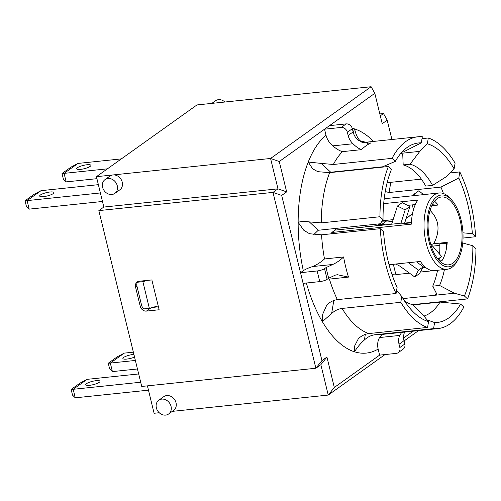 <?xml version="1.0" encoding="UTF-8"?>
<svg xmlns="http://www.w3.org/2000/svg" width="501" height="501" viewBox="0 0 501 501"><rect width="100%" height="100%" fill="white"/><g stroke="black" fill="none" stroke-linecap="round" stroke-linejoin="round"><path stroke-width="0.75" d="M411.396 222.788L400.042 223.978L398.996 223.427L335.106 230.109L331.794 232.477A38.352 18.769 84 0 0 331.768 233.748M335.288 228.475L335.676 230.053M395.464 264.065A19.176 16.113 54.5 0 1 400.938 266.914L414.74 276.984L419.469 273.615L423.282 266.814L416.5 261.866M392.321 222.181A15.794 13.27 -125.5 0 0 386.465 221.06L382.031 221.185M409.899 206.525L402.171 202.661L397.443 206.03L405.171 209.894L409.899 206.525L404.514 223.509M378.712 224.517L381.737 224.435A15.794 13.27 54.5 0 1 385.444 224.849M392.602 221.304L389.778 221.379M409.135 216.194A28.2 23.697 54.5 0 1 407.601 217.409A28.2 23.697 54.5 0 1 406.148 218.348M413.049 195.722L414.12 194.137L415.705 195.446M404.639 223.114L411.415 222.406M431.179 244.532L433.697 243.755L447.224 242.34A34.124 16.696 -96 0 1 441.957 260.702L439.602 260.946M102.467 201.471L29.183 209.136L27.104 200.613L100.388 192.948M41.038 190.668L34.012 194.382L25.05 200.776L27.104 200.613L41.038 190.668L98.371 184.669M40.431 194.97A7.333 1.71 166.3 0 1 48.259 192.252A7.333 1.71 166.3 0 1 53.914 192.572A7.333 1.71 166.3 0 1 53.15 193.643A7.333 1.71 166.3 0 1 45.328 196.361A7.333 1.71 166.3 0 1 39.667 196.048A7.333 1.71 166.3 0 1 40.431 194.97M138.696 281.33L137.412 282.245A5.643 4.741 -125.5 0 0 136.923 286.121L135.558 287.098A5.643 4.741 54.5 0 1 137.174 281.994A5.643 4.741 54.5 0 1 139.146 281.255L151.866 279.927L159.143 309.768L146.424 311.096A5.643 4.741 54.5 0 1 140.23 306.28L135.558 287.098M147.557 280.378L142.866 281.675L137.412 282.245M96.912 178.675L66.157 181.894L64.078 173.371L107.421 168.837M121.355 158.892L78.012 163.426L70.979 167.14L62.024 173.534L63.402 179.201L66.157 181.894M62.024 173.534L64.078 173.371L78.012 163.426M90.124 166.401A7.333 1.71 166.3 0 1 82.296 169.119A7.333 1.71 166.3 0 1 76.64 168.799A7.333 1.71 166.3 0 1 83.36 165.405A7.333 1.71 166.3 0 1 90.888 165.33A7.333 1.71 166.3 0 1 90.124 166.401M108.266 363.238L110.32 363.068L124.254 353.124L117.221 356.844L108.266 363.238L109.65 368.905L112.399 371.598L110.32 363.068L135.376 360.451M133.36 352.172L124.254 353.124M134.556 357.075A7.333 1.71 166.3 0 1 127.154 359.035A7.333 1.71 166.3 0 1 122.883 358.503A7.333 1.71 166.3 0 1 126.434 356.073A7.333 1.71 166.3 0 1 133.905 354.401M438.356 259.606L441.65 256.468L437.949 259.111M441.65 256.468L430.597 243.868M414.74 276.984L418.554 270.189L423.282 266.814M418.554 270.189L408.321 262.724M137.456 368.974L112.399 371.598M405.171 209.894L400.725 223.909M391.682 224.191L397.443 206.03M423.514 194.632L418.849 190.762L414.12 194.137M412.436 213.952A28.2 23.697 54.5 0 1 412.329 214.033L407.601 217.409M383.678 203.644L417.828 200.074A38.352 18.769 84 0 0 411.34 224.154L331.794 232.477M451.821 200.168L450.286 198.452A38.352 18.769 84 0 0 439.127 192.979A38.352 18.769 84 0 0 424.447 233.071A38.352 18.769 84 0 0 447.105 269.262A38.352 18.769 84 0 0 451.946 267.359A38.352 18.769 84 0 0 456.893 261.597L458.039 259.599A36.097 17.667 -96 0 1 453.386 265.023A36.097 17.667 -96 0 1 427.128 226.915A36.097 17.667 -96 0 1 451.821 200.168A36.097 17.667 -96 0 1 458.039 259.599M432.551 204.264L437.123 203.788M439.127 192.979L426.407 194.307A38.352 18.769 84 0 0 425.794 194.394L386.659 198.484A38.352 18.769 84 0 0 384.129 199.298M389.058 264.735L420.433 261.453A38.352 18.769 84 0 0 434.386 270.596L447.105 269.262M433.766 270.64L420.352 272.043M409.517 273.177L395.865 274.604L393.348 264.29M395.715 274.003L391.97 274.391M430.071 210.407C439.264 219.62 440.473 230.736 433.697 243.755M422.606 266.319A34.124 16.696 84 0 0 423.595 265.53M434.549 201.239A34.124 16.696 -96 0 1 438.131 205.041L431.831 205.698M415.304 204.571L407.607 205.379M422.875 267.547L425.424 267.277M452.929 263.157A34.124 16.696 -96 0 1 448.62 264.854A34.124 16.696 -96 0 1 428.461 232.652A34.124 16.696 -96 0 1 441.519 196.981A34.124 16.696 -96 0 1 461.045 224.617A34.124 16.696 -96 0 1 452.929 263.157M382.62 220.277L382.733 220.734L393.128 219.651M416.832 261.829L416.913 262.167M413.463 209.668L412.298 204.884M406.211 218.279L412.467 213.821M138.671 373.959L87.136 379.345L73.202 389.29L71.148 389.452L72.526 395.126L75.282 397.819L73.202 389.29L140.687 382.232M86.529 383.653A7.333 1.71 166.3 0 1 94.351 380.935A7.333 1.71 166.3 0 1 100.012 381.248A7.333 1.71 166.3 0 1 99.248 382.326A7.333 1.71 166.3 0 1 91.42 385.044A7.333 1.71 166.3 0 1 85.765 384.724A7.333 1.71 166.3 0 1 86.529 383.653M71.148 389.452L80.104 383.065L87.136 379.345M75.282 397.819L148.465 390.16M25.05 200.776L26.434 206.443L29.183 209.136M152.605 307.42L158.422 306.812M398.232 352.648L403.205 349.097A5.643 4.741 -125.5 0 0 404.821 343.993L399.848 347.544A5.643 4.741 54.5 0 1 398.232 352.648A5.643 4.741 54.5 0 1 396.253 353.387L379.62 355.128L378.149 349.091C377.172 344.813 377.641 340.968 379.551 337.542L381.975 334.443M399.848 347.544L399.021 344.168A110.502 54.077 84 0 0 404 340.617L404.821 343.993M401.702 332.376L399.729 335.432C398.52 338.119 398.289 341.031 399.021 344.168M324.529 268.674A5.643 1.315 166.3 0 1 317.146 270.96L319.744 281.618A5.643 1.315 -13.7 0 0 327.128 279.333L324.529 268.674L326.082 267.559A110.546 54.102 84 0 0 328.681 278.218L327.128 279.333M328.681 278.218L335.394 275.112L337.33 274.705L348.483 277.097A96.442 47.2 -96 0 1 343.58 256.963C340.242 260.226 336.647 262.724 332.796 264.459L326.082 267.559M379.62 355.128L334.33 387.448L326.928 357.069L321.949 360.626L300.512 272.701L303.312 270.703C305.372 269.275 308.472 267.897 312.618 266.57C316.851 264.804 320.809 262.267 324.498 258.961L343.58 256.963M352.341 128.713A5.643 4.741 -125.5 0 0 346.153 123.897L329.52 125.638L324.542 129.189L341.175 127.448A5.643 4.741 54.5 0 1 347.368 132.264L352.341 128.713L353.155 132.051A110.546 54.102 84 0 0 348.176 135.602C348.972 138.733 350.581 141.451 353.005 143.756C356.054 146.799 358.904 148.759 361.547 149.642L342.465 151.64C339.478 150.782 336.265 148.86 332.827 145.866C329.382 143.004 327.109 139.441 326.007 135.182L324.542 129.189L279.251 161.51L286.653 191.883L281.681 195.434L300.512 272.701L317.146 270.96M361.547 149.642A96.442 47.2 -96 0 1 370.953 142.935L369.25 143.186L357.977 140.205C355.56 137.9 353.95 135.182 353.155 132.051M348.176 135.602L347.368 132.264M404 340.617C403.267 337.48 403.499 334.568 404.708 331.881M348.483 277.097L329.407 279.095L328.142 278.606M303.111 283.359L319.744 281.618M306.368 283.015A113.364 55.479 84 0 0 322.368 321.68L322.707 314.196L326.89 304.846C330.103 301.852 333.597 300.118 337.373 299.636L396.078 293.498A96.442 47.2 -96 0 1 380.278 228.675L383.528 231.725A90.243 44.163 84 0 0 397.099 287.399L396.078 293.498M324.498 258.961A96.442 47.2 -96 0 1 321.573 234.819L380.278 228.675M333.353 164.485L392.051 158.347A96.442 47.2 -96 0 1 417.915 136.786A96.442 47.2 -96 0 1 422.324 136.742L421.303 142.841A90.243 44.163 84 0 0 409.355 146.029A90.243 44.163 84 0 0 395.302 161.397L382.582 166.808L330.729 172.231L321.335 163.414L333.353 164.485A96.442 47.2 -96 0 1 342.465 151.64M321.335 163.414L308.24 162.042L312.549 168.718L317.74 171.668L329.658 172.645L388.356 166.507L391.45 169.407A90.243 44.163 -96 0 0 383.04 219.638L380.359 223.759L375.969 225.776L369.118 226.49L361.284 225.757L318.235 230.26L309.324 221.899L321.247 222.882L379.946 216.739L383.04 219.638M450.136 172.933L459.818 171.918A96.442 47.2 -96 0 1 475.618 236.735L472.368 233.685A90.243 44.163 84 0 0 458.797 178.018L440.936 187.098A82.909 40.575 -96 0 1 443.454 193.524M463.024 238.056L475.618 236.735M460.594 304.019L463.82 307.044A96.399 47.175 -96 0 1 437.974 328.581A96.399 47.175 -96 0 1 433.578 328.625L434.592 322.569A90.243 44.163 84 0 0 460.594 304.019L440.047 302.084A82.909 40.575 -96 0 1 423.927 316.075M437.974 328.581L379.276 334.724A96.399 47.175 -96 0 1 374.88 334.762L433.578 328.625M309.324 221.899C304.746 221.217 301.02 221.361 298.145 222.331L303.819 230.285L309.555 233.748L321.573 234.819M413.187 331.174L403.618 338.006M329.52 125.638L374.811 93.318L382.219 123.691L387.192 120.14L391.914 139.503M404.388 300.769A71.067 34.776 -96 0 0 412.611 304.683L423.351 315.38L428.555 321.623L427.585 327.416L368.88 333.56C365.148 334.01 361.659 335.689 358.428 338.588L354.545 346.147L354.514 351.783C357.219 347.362 360.513 343.429 364.396 339.979L365.329 334.386M374.88 334.762C371.103 335.244 367.609 336.985 364.396 339.979M354.501 351.827A113.364 55.479 84 0 1 322.368 321.68L331.649 313.463L333.816 300.487M427.084 319.863L434.592 322.569M412.855 304.934L440.047 302.084M403.017 298.596L454.407 293.217L464.446 296.01L467.539 298.909L412.523 304.664M439.834 245.39L432.595 246.148M467.539 298.909A96.442 47.2 -96 0 0 475.95 248.671L472.856 245.772L462.736 242.985M462.937 232.808L472.368 233.685M395.302 161.397L392.051 158.347M328.618 172.732L330.729 172.231M361.284 225.757L380.359 223.759M313.795 234.587L318.235 230.26M403.443 151.922A82.909 40.575 -96 0 0 402.691 151.985A82.909 40.575 -96 0 0 401.965 152.079L403.443 151.922L421.303 142.841M360.382 141.839L360.495 141.157C357.745 138.589 355.791 134.518 354.639 128.939L353.224 132.32M400.838 153.35L419.825 151.365L410.025 164.209L403.173 164.923L402.791 155.398C402.622 154.051 401.94 153.375 400.75 153.362M422.005 138.658L428.311 137.994L427.34 143.793L419.825 151.365M360.495 141.157L362.323 142.597L417.915 136.786M385.263 191.551L389.083 192.522L440.936 187.098M458.797 178.018L459.818 171.918M427.585 327.416A96.442 47.2 -96 0 1 400.8 302.297L342.102 308.434C338.363 308.892 334.881 310.564 331.649 313.463M428.311 137.994A96.442 47.2 -96 0 1 455.096 163.119L454.125 168.918L446.61 176.49L432.588 185.376L425.737 186.09A71.067 34.776 -96 0 0 403.173 164.923M379.946 216.739A96.442 47.2 -96 0 1 388.356 166.507M396.573 290.254L401.771 296.498L400.8 302.297M436.252 293.01A82.909 40.575 -96 0 1 435.325 295.214L436.509 294.475L436.415 293.323L432.726 286.159L439.577 285.445L454.407 293.217M447.161 243.11L439.815 243.837A71.067 34.776 -96 0 1 439.615 254.151M401.314 153.4L400.875 153.356M387.135 182.708L421.354 179.133M428.555 321.623A90.243 44.163 -96 0 1 411.07 309.574A90.243 44.163 -96 0 1 401.771 296.498M446.66 243.117A71.067 34.776 -96 0 1 446.679 247.15M444.425 269.544A71.067 34.776 -96 0 1 439.577 285.445M472.856 245.772A90.243 44.163 -96 0 1 464.446 296.01M427.34 143.793A90.243 44.163 -96 0 1 454.125 168.918M410.025 164.209A71.067 34.776 -96 0 1 432.588 185.376M439.264 258.741A71.067 34.776 -96 0 1 439.095 260.42M437.58 270.264A71.067 34.776 -96 0 1 432.726 286.159M279.251 161.51L270.571 158.466L277.98 188.839L273.001 192.39L315.868 368.241L320.847 364.69L328.249 395.064L385 354.564M286.653 191.883L277.98 188.839L103.826 207.057L98.847 210.608L273.001 192.39L281.681 195.434M374.811 93.318L371.109 86.723L270.571 158.466L112.957 174.949A8.461 7.108 54.5 0 1 121.637 180.435A8.461 7.108 54.5 0 1 119.82 189.829L114.842 193.386A8.461 7.108 54.5 0 1 102.592 187.261A8.461 7.108 54.5 0 1 105.016 179.608A8.461 7.108 54.5 0 1 115.718 182.37A8.461 7.108 54.5 0 1 114.842 193.386M387.192 120.14L383.49 113.545L380.297 115.825M334.33 387.448L328.249 395.064L172.294 411.371M404.082 340.949L418.567 330.61M326.928 357.069L320.847 364.69M321.949 360.626L315.868 368.241L141.72 386.453L98.847 210.608M147.413 385.858L154.101 413.275L159.237 412.736M158.792 400.218L163.771 396.667A8.461 7.108 54.5 0 1 174.473 399.422A8.461 7.108 54.5 0 1 173.596 410.438L168.624 413.995A8.461 7.108 54.5 0 1 156.368 407.87A8.461 7.108 54.5 0 1 158.792 400.218A8.461 7.108 54.5 0 1 169.495 402.979A8.461 7.108 54.5 0 1 168.624 413.995M371.109 86.723L196.962 104.941L96.424 176.684L112.957 174.949A8.461 7.108 54.5 0 0 109.995 176.058L105.016 179.608M96.424 176.684L103.826 207.057M224.886 102.022A8.461 7.108 -125.5 0 0 215.505 100.764L211.835 103.388M158.191 305.873L149.361 308.315L143.912 308.885A5.643 4.741 -125.5 0 1 141.601 305.303L136.923 286.121M379.839 113.927L383.49 113.545M149.361 308.315L142.866 281.675M381.737 224.435L386.465 221.06M391.162 224.248L391.813 223.784M379.551 337.542L399.729 335.432M312.618 266.57L332.796 264.459M346.153 123.897L341.175 127.448M337.373 299.636A96.442 47.2 -96 0 1 329.407 279.095M367.559 143.286L370.953 142.935M332.827 145.866L353.005 143.756M326.007 135.182A113.364 55.479 84 0 0 308.24 162.042A113.364 55.479 84 0 0 298.145 222.331A113.364 55.479 84 0 0 303.312 270.703M354.514 351.783A113.32 55.454 84 0 0 378.149 349.091M373.539 141.426A113.364 55.479 84 0 0 354.639 128.939A113.364 55.479 84 0 0 352.216 128.262M389.083 192.522L390.786 182.326M368.88 333.56A96.442 47.2 -96 0 1 342.102 308.434M321.247 222.882A96.442 47.2 -96 0 1 329.658 172.645M400.819 153.381A82.909 40.575 -96 0 1 401.902 153.663M141.601 305.303L140.23 306.28M146.424 311.096L150.926 307.883"/></g></svg>
